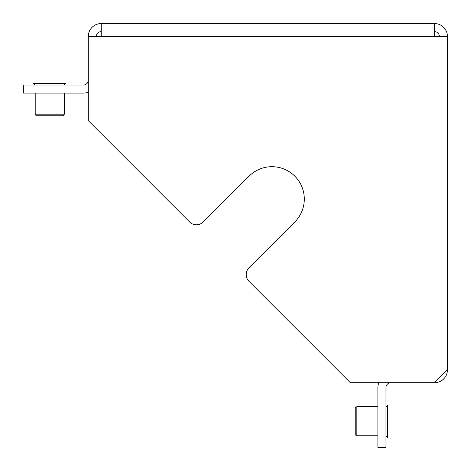 <?xml version="1.0" encoding="UTF-8"?>
<svg xmlns="http://www.w3.org/2000/svg" width="471" height="471" viewBox="0 0 471 471"><rect width="100%" height="100%" fill="white"/><g stroke="black" fill="none" stroke-linecap="round" stroke-linejoin="round"><path stroke-width="0.71" d="M101.212 36.491L434.509 36.491L434.509 23.55L101.212 23.55L101.212 36.491L88.265 36.491L88.265 120.647L189.566 221.947A9.708 9.708 0 0 0 203.295 221.947L249.053 176.183A32.358 32.358 0 0 1 301.834 186.681A32.358 32.358 0 0 1 294.817 221.947L249.053 267.705A9.708 9.708 0 0 0 249.053 281.434L350.353 382.735L434.509 382.735L447.45 369.788A12.941 12.941 0 0 1 434.509 382.735M434.509 36.491L447.45 36.491L447.45 369.788M434.509 31.639A4.851 4.851 0 0 1 439.361 36.491M434.509 23.55A12.941 12.941 0 0 1 447.45 36.491M96.355 36.491A4.851 4.851 0 0 1 101.212 31.639M88.265 36.491A12.941 12.941 0 0 1 101.212 23.55M390.824 382.735A4.851 4.851 0 0 0 385.967 387.586L385.967 447.45L377.877 447.45L377.877 387.586A12.941 12.941 0 0 1 378.825 382.735M88.265 92.175A12.941 12.941 0 0 1 83.414 93.123L23.55 93.123L23.55 85.033L83.414 85.033A4.851 4.851 0 0 0 88.265 80.176M35.201 93.123L35.201 114.153L64.321 114.153L64.321 93.123M64.321 114.153L63.391 115.772L36.132 115.772L35.201 114.153M64.197 85.033L65.94 83.414L33.582 83.414L35.325 85.033M355.228 407.609L355.228 434.868L356.847 435.799L356.847 406.679L377.877 406.679L356.847 406.679L355.228 407.609L356.847 406.679M385.967 435.675L387.586 437.418L387.586 405.06L385.967 406.803M377.877 435.799L356.847 435.799"/></g></svg>
